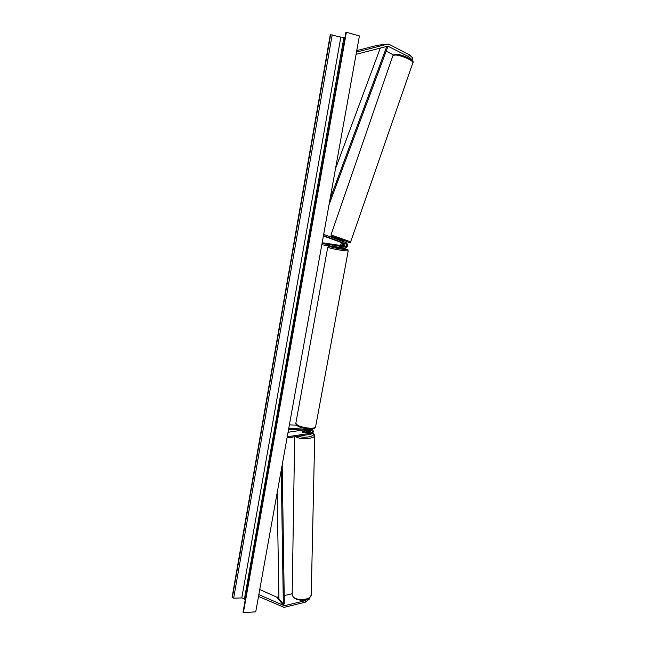 <?xml version="1.0" encoding="UTF-8"?>
<svg xmlns="http://www.w3.org/2000/svg" width="645" height="645" viewBox="0 0 645 645"><rect width="100%" height="100%" fill="white"/><g stroke="black" fill="none" stroke-linecap="round" stroke-linejoin="round"><path stroke-width="0.97" d="M339.133 241.456L342.06 242.673C343.406 244.141 343.132 245.189 341.229 245.834L335.739 245.068L343.293 246.455C345.204 245.81 345.478 244.753 344.132 243.278L339.133 241.456M321.823 244.729L344.777 248.123C348.058 247.019 348.542 245.197 346.22 242.665L323.677 234.401M322.032 243.552L344.994 246.962C346.905 246.317 347.187 245.261 345.833 243.778L323.467 235.602M322.178 242.738L339.552 245.326C341.455 244.689 341.729 243.641 340.383 242.181L323.395 235.973M343.882 243.189L342.914 246.398M409.309 54.809L412.719 57.921L412.082 59.775L408.664 56.671L409.309 54.809L389.266 44.4L387.693 44.086L356.5 52.092M387.564 44.102L377.462 45.295L356.758 50.624M408.664 56.671L387.839 46.134L356.088 54.333M412.082 59.775L411.421 59.824M393.506 54.93L386.17 51.165M307.133 599.261L305.351 600.632L305.319 602.18L284.098 607.364L258.516 596.432M278.906 596.891L276.737 597.133L259.758 589.546M305.351 600.632L284.397 605.76L258.839 594.625M305.319 602.18L309.536 598.923L309.56 597.875M292.177 593.706L284.203 595.625M310.785 430.183L309.342 432.061L304.053 432.868L302.247 432.311L302.223 431.529M288.767 428.361L312.446 429.465C313.913 431.489 313.373 433.093 310.834 434.262L287.049 437.923M288.573 429.449L311.801 430.4C312.656 431.586 312.341 432.513 310.858 433.198L287.243 436.818M289.387 424.918L296.531 425.168M302.223 431.481L308.495 430.11M303.481 429.941L288.065 432.271M307.528 431.731L309.6 430.151M338.391 247.18L340.729 247.527M341.213 247.599L341.06 248.438L339.544 248.325L335.311 247.374L335.432 246.745M341.35 246.156L335.739 245.068L341.342 246.164M342.866 241.432L343.204 240.456L337.674 238.537L337.375 239.424M342.318 242.625L336.908 240.762L342.318 242.617M339.399 240.166L342.785 241.286L339.439 240.061M255.743 611.815L359.402 35.943L346.381 32.25L243.375 612.75L255.743 611.815M245.213 599.882L244.455 598.882L241.794 597.939L233.667 598.157L232.087 597.351L330.288 34.685L340.826 37.096L344.986 37.329M345.978 32.5L346.381 32.25M345.865 32.387L243.044 612.121L243.375 612.75M307.431 432.311L303.892 432.851L301.981 431.852L305.69 430.997L307.334 431.537L307.431 432.352M380.3 48.069L335.521 168.635M388.621 46.295L386.033 46.585L386.75 46.505L330.071 198.918M386.75 46.505L387.709 47.037L328.998 204.852M281.228 470.229L283.332 604.091L278.938 598.77L277.132 493.022M283.332 604.091L284.332 603.825L282.196 464.884M345.833 243.778L344.132 243.278M344.994 246.962L343.293 246.455M342.06 242.673L340.383 242.181M341.229 245.834L339.552 245.326M387.25 44.158L377.462 45.295M283.76 605.655L276.737 597.133M284.671 605.711L277.64 597.197M310.858 433.198L309.342 432.061M307.496 430.683L306.649 430.046M342.487 249.228C349.106 250.034 348.671 249.583 341.165 247.89C351.299 250.26 346.897 249.518 348.195 250.961L342.826 250.566C334.191 249.164 329.16 248.035 327.749 247.172L328.531 246.253C329.087 246.269 327.757 245.777 333.925 246.6L333.965 246.608C323.451 245.011 332.223 247.753 342.487 249.228M348.203 250.929L315.607 426.805M327.741 247.212L295.853 423.185C296.902 425.732 301.642 427.425 310.076 428.256C313.341 428.328 315.179 427.893 315.574 426.958C313.647 428.659 316.953 428.393 309.544 429.038L301.062 427.53C297.53 426.329 295.789 424.934 295.821 423.338M395.748 54.438C400.271 53.785 413.348 59.364 412.082 61.388M412.784 62.992L412.832 62.855C413.937 60.517 399.4 54.39 394.401 55.115L392.789 55.938L330.99 234.941M348.058 242.294L348.01 242.278C354.049 244.06 337.948 238.142 332.796 236.691L337.593 238.787C327.749 235.006 332.151 236.788 330.99 234.965L350.654 241.819M244.455 598.882L343.914 37.483M232.337 597.689L330.635 34.628M243.117 612.395L346.01 32.306M241.794 597.939L340.826 37.096M233.667 598.157L332.183 34.822M311.245 594.553L311.237 594.851C311.358 599.963 296.619 601.406 293.032 596.609L292.169 594.295L294.684 436.746M308.584 431.295L310.172 431.658M295.741 436.584C299.723 439.914 314.913 438.963 314.744 435.423L314.752 435.214M312.849 432.884C317.267 435.939 304.811 438.834 298.385 436.181M312.446 429.465L311.793 428.99M392.837 55.801L395.288 54.341C401.117 53.656 415.678 60.485 412.832 62.855L350.662 241.802C350.582 242.714 349.719 242.883 348.074 242.302M293.185 597.101L292.161 594.593M293.225 597.141C296.708 600.987 308.891 602.253 311.237 594.851L314.744 435.423L312.97 432.674M310.261 431.578L308.681 431.223"/></g></svg>
